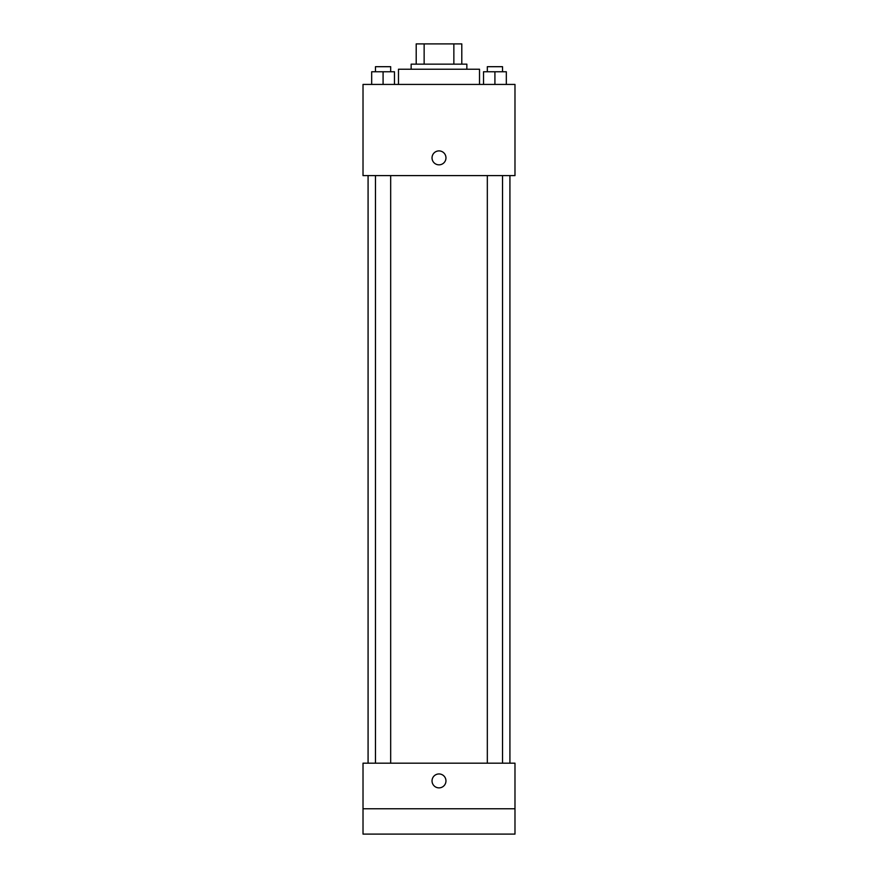 <?xml version="1.0" encoding="UTF-8"?>
<svg xmlns="http://www.w3.org/2000/svg" width="878" height="878" viewBox="0 0 878 878"><rect width="100%" height="100%" fill="white"/><g stroke="black" fill="none" stroke-linecap="round" stroke-linejoin="round"><path stroke-width="1.32" d="M424.14 64.16L424.14 43.9L416.205 43.9L416.205 64.16L416.205 43.9M424.14 43.9L461.795 43.9L461.795 64.16M453.86 64.16L453.86 43.9M411.145 69.23L411.145 64.16L466.855 64.16L466.855 69.23M479.52 84.42L479.52 69.23L398.48 69.23L398.48 84.42M363.02 84.42L514.98 84.42L514.98 175.6L363.02 175.6L363.02 84.42M439 164.834A6.969 6.969 0 0 1 432.964 154.385A6.969 6.969 0 0 1 445.036 154.385A6.969 6.969 0 0 1 439 164.834M363.02 763.18L514.98 763.18L514.98 834.1L363.02 834.1L363.02 763.18M439 787.873A6.969 6.969 0 0 1 432.964 777.436A6.969 6.969 0 0 1 445.036 777.436A6.969 6.969 0 0 1 439 787.873M363.02 808.77L514.98 808.77M483.526 84.42L483.526 71.755L506.321 71.755L506.321 84.42L506.321 71.755M494.918 84.42L494.918 71.755M502.523 71.755L502.523 66.695L487.323 66.695L487.323 71.755M371.679 84.42L371.679 71.755L394.474 71.755L394.474 84.42L394.474 71.755M383.082 84.42L383.082 71.755M390.677 71.755L390.677 66.695L375.477 66.695L375.477 71.755M509.92 763.18L509.92 175.6M368.08 763.18L368.08 175.6M487.323 175.6L487.323 763.18M502.523 175.6L502.523 763.18M390.677 763.18L390.677 175.6M375.477 763.18L375.477 175.6"/></g></svg>
